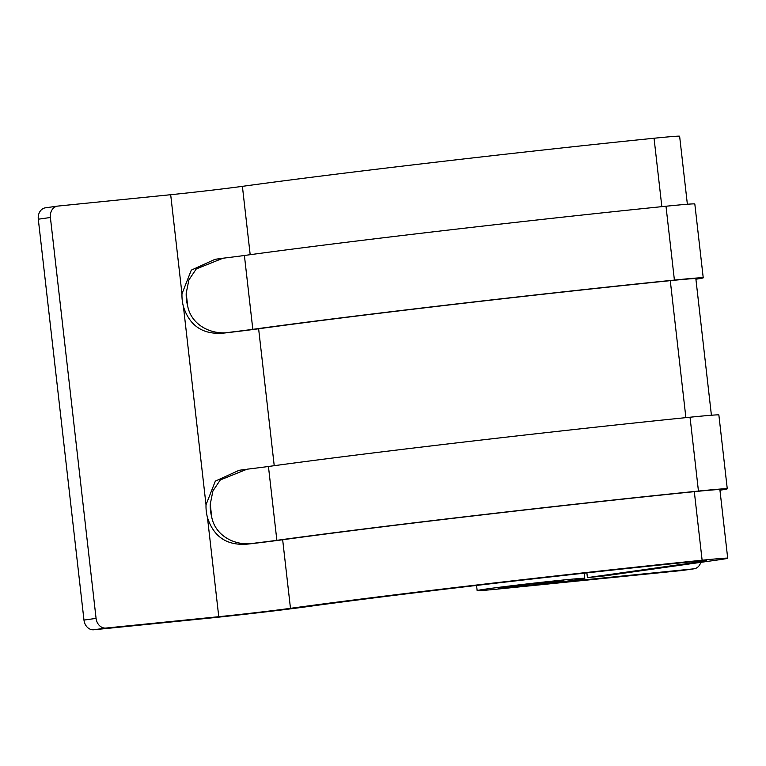 <?xml version="1.0" encoding="UTF-8"?>
<svg xmlns="http://www.w3.org/2000/svg" width="766" height="766" viewBox="0 0 766 766"><rect width="100%" height="100%" fill="white"/><g stroke="black" fill="none" stroke-linecap="round" stroke-linejoin="round"><path stroke-width="1.15" d="M255.442 543.046A45.663 0.852 173.5 0 0 276.861 540.327A315.4 5.85 -6.5 0 1 698.448 491.073A65.838 1.226 -6.5 0 1 727.269 488.804L718.862 414.961A65.838 1.226 -6.5 0 0 690.032 417.221A315.4 5.85 -6.5 0 0 268.445 466.484A45.663 0.852 173.5 0 1 247.025 469.204L220.33 479.928L212.919 490.92L210.248 504.191A37.17 30.401 82 0 0 210.516 510.644A37.17 30.401 82 0 0 211.703 517.012C215.457 536.707 236.656 546.905 255.442 543.046L249.084 543.946A53.093 0.986 173.5 0 0 282.664 539.752A307.97 5.716 -6.5 0 1 694.312 491.657A58.407 1.082 -6.5 0 1 719.887 489.646L727.7 558.213A58.407 1.082 -6.5 0 1 717.215 560.042L604.709 575.879L587.417 577.621L699.923 561.784A37.17 0.689 173.5 0 0 706.597 560.626A37.17 0.689 173.5 0 0 690.329 561.899A286.733 5.324 173.5 0 0 307.061 606.682A74.34 1.379 -6.5 0 1 206.657 618.392L93.825 629.767A10.619 8.685 -98 0 1 83.973 620.087L96.076 618.382A10.619 8.685 82 0 0 105.919 628.063L218.76 616.697A53.093 0.986 173.5 0 0 290.477 608.328A307.97 5.716 -6.5 0 1 702.125 560.224A58.407 1.082 -6.5 0 1 727.7 558.213M231.399 332.061A45.663 0.852 173.5 0 0 252.818 329.342L244.402 255.49A45.663 0.852 173.5 0 1 222.992 258.219L196.287 268.933L188.876 279.925L186.205 293.206A37.17 30.401 82 0 0 186.473 299.659A37.17 30.401 82 0 0 187.67 306.017C191.414 325.722 212.613 335.91 231.399 332.061L225.041 332.951A53.093 0.986 173.5 0 0 258.621 328.767A307.97 5.716 -6.5 0 1 670.279 280.662A58.407 1.082 -6.5 0 1 695.844 278.652L711.413 415.239M96.076 618.382L50.403 217.496A10.619 8.685 82 0 1 57.565 206.111A10.619 8.685 82 0 1 57.843 206.083L170.684 194.708A53.093 0.986 173.5 0 0 242.401 186.349A307.97 5.716 -6.5 0 1 654.049 138.244A58.407 1.082 -6.5 0 1 679.624 136.233L687.37 204.244M249.084 543.946C227.808 546.263 213.934 537.493 207.471 517.605A37.17 30.401 -98 0 1 206.284 511.248A37.17 30.401 -98 0 1 206.016 504.784L215.332 481.125L239.059 470.305L245.177 469.443M225.041 332.951C203.766 335.278 189.891 326.498 183.428 306.62A37.17 30.401 -98 0 1 182.241 300.253A37.17 30.401 -98 0 1 181.973 293.799L191.299 270.139L215.026 259.32L221.135 258.458M586.88 572.872L587.417 577.621M50.403 217.496L38.3 219.2L83.973 620.087M38.3 219.2A10.619 8.685 -98 0 1 45.462 207.816A10.619 8.685 -98 0 1 45.74 207.787M252.818 329.342A315.4 5.85 -6.5 0 1 674.406 280.078A65.838 1.226 -6.5 0 1 703.236 277.809A65.838 1.226 -6.5 0 1 695.911 279.217M244.402 255.49A315.4 5.85 -6.5 0 1 665.989 206.236A65.838 1.226 -6.5 0 1 694.819 203.967L703.236 277.809M727.269 488.804A65.838 1.226 -6.5 0 1 719.954 490.202M557.772 581.787A32.919 0.613 -6.5 0 1 521.177 586.191A32.919 0.613 -6.5 0 1 498.264 588.221A32.919 0.613 -6.5 0 1 504.172 587.187A32.919 0.613 -6.5 0 1 540.777 582.792A32.919 0.613 -6.5 0 1 563.68 580.762A32.919 0.613 -6.5 0 1 557.772 581.787M682.209 570.469A10.619 8.685 -98 0 1 681.941 570.517A10.619 8.685 -98 0 1 681.654 570.546L500.121 588.834A54.156 1.005 -6.5 0 1 477.161 590.624A54.156 1.005 -6.5 0 1 486.889 588.93A54.156 1.005 -6.5 0 1 547.096 581.691A54.156 1.005 -6.5 0 1 584.784 578.359A54.156 1.005 -6.5 0 1 575.065 580.053A54.156 1.005 -6.5 0 1 547.23 583.606L693.757 568.841A10.619 8.685 82 0 0 694.034 568.812A10.619 8.685 82 0 0 700.794 562.349M556.911 581.882A31.856 0.594 173.5 0 0 562.627 580.887A31.856 0.594 173.5 0 0 540.461 582.84A31.856 0.594 173.5 0 0 505.043 587.101A31.856 0.594 173.5 0 0 499.317 588.097A31.856 0.594 173.5 0 0 521.493 586.134A31.856 0.594 173.5 0 0 556.911 581.882M282.664 539.752L290.477 608.328M694.312 491.657L702.125 560.224M670.279 280.662L685.886 417.642M258.621 328.767L274.228 465.69M207.471 517.605L218.76 616.697M183.428 306.62L206.016 504.784M170.684 194.708L181.973 293.799M242.401 186.349L250.185 254.695M654.049 138.244L661.843 206.657M105.919 628.063L93.825 629.767M699.837 560.99L699.923 561.784M674.406 280.078L665.989 206.236M187.67 306.017L186.205 293.206M690.032 417.221L698.448 491.073M268.445 466.484L276.861 540.327M210.248 504.191L211.703 517.012M681.654 570.546L693.757 568.841M57.565 206.111L45.462 207.816M584.19 573.169L584.784 578.359M476.567 585.425L477.161 590.624M694.034 568.812L681.941 570.517"/></g></svg>
